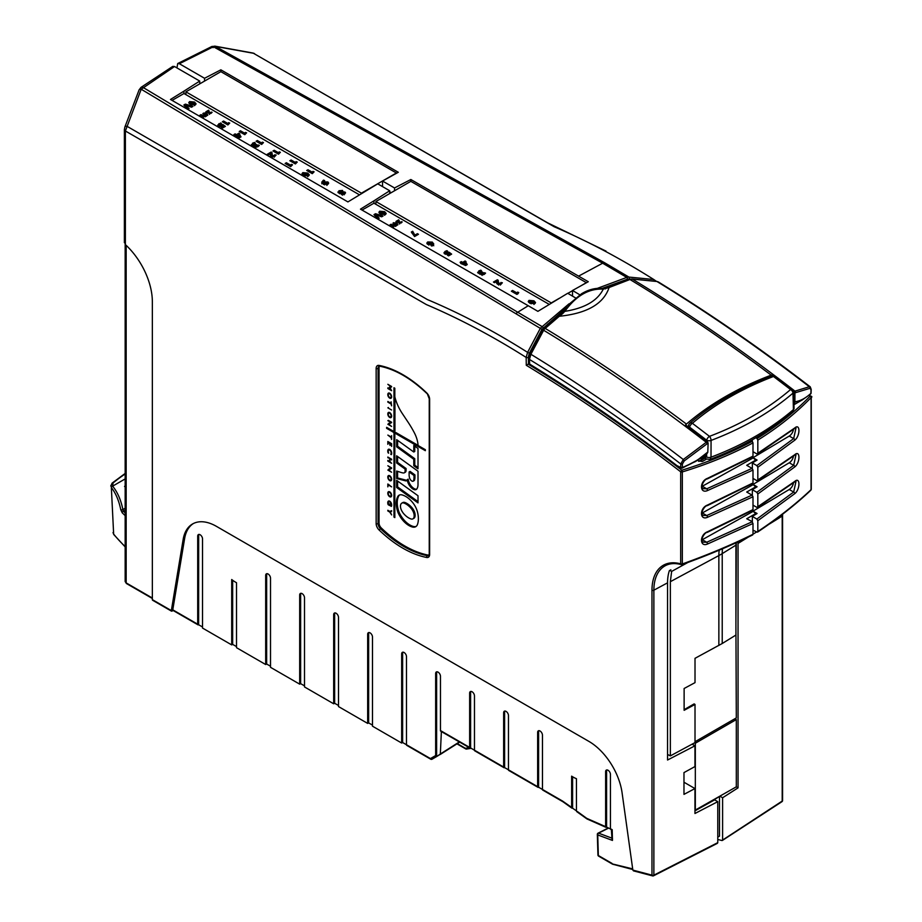 <?xml version="1.0" encoding="UTF-8"?>
<svg xmlns="http://www.w3.org/2000/svg" width="922" height="922" viewBox="0 0 922 922"><rect width="100%" height="100%" fill="white"/><g stroke="black" fill="none" stroke-linecap="round" stroke-linejoin="round"><path stroke-width="1.38" d="M670.87 569.808L669.384 570.626A52.289 30.196 60 0 0 667.551 582.831L667.551 760.016L694.958 745.806L692.111 744.169M722.226 643.51L735.917 635.051L735.917 545.156L722.226 553.626L722.226 643.51L695.015 658.32L695.015 682.637L684.124 688.504L684.124 710.309L695.015 704.454L695.015 742.602L670.352 755.89L670.352 581.69L671.642 571.421L669.833 570.384M671.642 571.421L688.25 562.27M735.917 545.156L735.963 542.92M684.124 709.675L694.128 703.901L695.015 704.454M670.352 755.89L667.551 754.438M694.958 810.784L719.414 796.585M564.391 309.481L541.952 329.338L515.94 313.745A6.823 3.942 -60 0 1 517.738 312.235L142.979 87.383A3.411 1.971 -123.5 0 0 141.181 87.267L172.771 66.384L174.535 66.522L141.204 89.238L125.38 130.993L125.38 244.618A52.992 30.599 60 0 1 152.349 301.713L152.349 599.634L171.342 610.595L183.167 539.405A47.737 27.556 60 0 1 192.548 523.973A47.737 27.556 60 0 1 216.416 526.347L588.835 741.357A47.737 27.556 60 0 1 622.085 792.805L632.849 870.103L651.981 875.139A1.36 0.968 104.8 0 0 653.168 875.819A1.36 0.784 -117 0 0 653.871 875.162L717.777 842.65L717.777 801.656L714.665 799.847L694.958 810.83M717.777 837.141L719.483 836.162L719.483 796.62M756.201 514.05L753.009 511.157L757.077 513.508L752.34 516.435L752.34 522.071M753.009 511.445L702.299 539.704A6.143 3.538 -60 0 1 701.896 539.9M793.45 482.851A6.143 3.538 -60 0 1 789.244 489.501L753.009 511.157M756.201 487.335L753.009 484.43L757.077 486.781L752.34 489.72L752.34 495.345M753.009 484.73L702.299 512.978A6.143 3.538 -60 0 1 701.896 513.174M793.45 456.125A6.143 3.538 -60 0 1 789.244 462.775L753.009 484.43M756.201 460.608L753.009 457.704L757.077 460.055L752.34 462.994L756.858 465.598L793.669 438.607A1.36 0.899 49.7 0 1 794.81 440.163L757.826 467.27L756.858 465.598M753.009 458.004L702.299 486.251A6.143 3.538 -60 0 1 701.896 486.459M793.45 429.398A6.143 3.538 -60 0 1 789.244 436.06L753.009 457.704M752.34 441.465L752.34 440.555A1578.061 911.097 -120 0 0 751.753 440.105M752.997 451.699L756.858 453.924L757.826 453.359L757.826 440.117L757.02 438.549A1584.883 915.039 -120 0 0 755.936 437.708M756.858 453.924L794.81 427.923C800.296 423.002 800.308 435.852 794.81 440.163M757.02 438.549C777.258 425.964 794.937 411.846 810.058 396.183A1.36 0.922 44 0 1 811.072 397.589C795.882 413.31 778.133 427.474 757.826 440.117M630.383 279.055L627.421 279.193L602.078 288.402M619.584 282.386L620.241 282.144L619.584 282.386M751.845 440.174L751.199 440.555M751.568 440.843L752.225 440.462M751.096 440.474A1584.883 915.039 60 0 1 752.202 441.338L752.997 442.894L752.997 456.148L752.029 456.701M541.952 329.338L529.205 353.449L528.364 357.171L528.467 363.936L529.216 362.968M528.467 363.936L526.278 365.273L526.151 357.425L527.591 352.365L540.407 328.174L569.001 303.834M752.997 442.894C731.365 454.477 707.808 464.158 682.338 471.914A1.36 0.599 -107 0 0 681.807 470.232C707.174 462.51 730.65 452.875 752.202 441.338M706.39 459.179L702.449 461.449A16.1 9.289 60 0 1 699.971 461.069L698.726 461.38M697.332 460.493L702.449 461.449M549.074 324.048A2.178 1.256 0 0 0 548.936 323.922L547.576 324.095L546.677 326.238M548.936 323.922L547.576 324.095M532.351 349.622L532.017 350.291M700.697 458.568L703.959 457.37L703.97 456.678M703.959 457.37L705.664 458.603M698.922 461.265L704.673 457.946M794.868 402.142L794.902 401.762C800.25 401.07 805.574 398.269 810.899 393.371A1.36 1.037 49.8 0 1 810.599 394.005L802.313 399.894L794.868 402.142L793.934 404.332M771.979 375.819L772.359 374.793L771.184 375.15C724.358 340.011 677.29 308.132 629.957 279.493L609.085 287.526C603.61 303.857 587.003 313.434 559.285 316.269L545.213 328.416C592.546 357.068 639.626 388.946 686.441 424.074L685.565 424.904L707.335 441.5L708.108 443.056L684.228 460.908L682.372 464.066L682.418 467.546C691.627 464.066 700.086 458.902 707.808 452.045L695.81 461.392L682.418 467.546A1.36 0.818 -0.8 0 1 680.77 467.431L680.724 463.95C630.636 425.376 580.215 390.536 529.458 359.442L529.631 364.098C579.062 394.386 628.17 428.234 676.955 465.633L680.77 467.431A1.36 1.026 -81.2 0 1 680.77 467.431A1.36 1.026 -81.2 0 0 681.531 468.192A1.36 1.36 0 0 0 682.268 468.099L705.434 455.837L707.762 452.437M794.902 401.762L794.937 392.933L793.335 390.767M773.892 375.946L772.359 374.793M529.355 363.21A1.36 0.795 -2.2 0 0 529.24 363.556L529.055 358.912A1.36 0.795 -2.2 0 1 529.17 358.566L530.012 354.751A1.36 0.622 25.1 0 1 530.023 354.474A1.36 0.622 25.1 0 1 530.888 354.279C582.024 385.569 632.838 420.651 683.294 459.513L706.264 442.283C652.442 400.667 598.24 363.326 543.646 330.26L530.888 354.279L529.458 359.442A1.36 0.795 -2.2 0 1 529.055 358.912L530.023 354.474L542.851 330.341L545.213 328.416A1.36 0.945 46 0 0 544.245 328.532L557.614 316.938A1.36 0.887 52 0 1 558.478 316.903M530.565 364.605A1.36 1.003 37.6 0 1 529.631 363.936M707.808 452.045L708.108 443.056M572.527 296.123L572.527 290.488L579.834 294.81M382.549 186.613L382.549 181.046L394.524 187.961L410.843 179.513L588.282 281.717L572.527 290.488M543.023 327.921A1.36 0.922 -135.3 0 0 541.848 326.446L517.738 312.235L528.248 305.735L537.895 311.348L567.71 293.277L575.489 297.875M410.843 179.513L410.843 181.346L586.357 282.674L580.745 285.912M179.364 63.733L177.715 63.537L211.599 46.619A3.411 1.971 63.5 0 1 213.201 46.838L179.364 63.733L204.546 78.278L220.865 69.83L220.865 71.662L396.379 172.99L361.412 193.171L185.91 91.843L185.91 94.632M220.865 69.83L398.304 172.276L382.549 181.046M204.546 78.278L204.546 81.078M394.524 187.961L394.524 190.762M359.419 194.807L183.974 93.514L172.068 100.394M549.189 304.375L373.952 203.197L362.046 210.066M199.728 83.867L199.728 81.067L183.974 91.128L183.974 93.514M389.706 193.551L389.706 190.75L373.952 200.812L373.952 203.197M183.974 91.128L170.478 99.472L347.917 201.918L377.732 183.835L389.706 190.75M707.278 443.632L706.264 442.283L707.335 441.5M794.13 391.389L809.355 386.733C758.898 347.871 708.096 312.788 656.948 281.498L632.308 279.078C686.89 312.132 741.092 349.461 794.925 391.089A1.36 1.153 76.1 0 1 795.502 392.703L794.937 392.933M632.308 279.078L629.957 279.493A1.36 0.576 71.1 0 0 629.496 279.297L631.996 278.951A1.36 0.83 94.2 0 1 632.308 279.078M771.184 375.15C737.946 387.747 709.698 404.055 686.441 424.074M810.599 394.005A1.36 1.36 0 0 0 811.083 393.003A1.36 0.772 1.8 0 1 810.899 393.371L811.014 389.799L810 388.3L795.502 392.703M562.627 313.653L559.285 316.269A1.36 0.887 52.5 0 0 558.444 316.292L561.463 313.399A1.36 0.588 41.4 0 1 562.627 313.653L564.817 311.359C584.64 308.202 597.456 300.803 603.253 289.162C588.951 288.286 576.135 295.685 564.817 311.359L563.434 310.852L567.514 305.493L581.528 293.772C588.547 289.531 595.543 287.756 602.527 288.471L602.527 288.471A1.36 1.003 98.6 0 1 603.253 289.162L609.085 287.526A1.36 0.668 66.6 0 0 608.52 287.376L609.626 286.903A1.36 0.668 67 0 1 610.18 287.053M810 388.3A1.36 1.187 70 0 0 809.355 386.733L810.265 386.86L811.199 389.43A1.36 0.772 -178.2 0 1 811.014 389.799M658.285 281.913L656.948 281.498A1.36 0.726 97 0 0 656.694 281.371L658.285 281.913C709.295 313.134 759.947 348.124 810.265 386.86M682.372 464.066A1.36 0.818 179.2 0 1 680.724 463.95L683.294 459.513L684.228 460.908M529.885 364.674A1.36 1.36 0 0 1 529.24 363.556A1.36 0.795 -2.2 0 0 529.631 364.098A1.36 0.761 -58.5 0 0 529.885 364.674C579.27 394.939 628.343 428.753 677.094 466.14A1.36 0.645 -52.5 0 1 676.955 465.633M542.851 330.664L544.245 328.532A1.36 0.945 46 0 0 544.026 329.142M543.438 329.799L544.429 329.223M563.515 311.14L561.463 313.399A1.36 0.588 41.4 0 0 561.429 313.826M630.222 279.7L631.144 279.159L630.222 279.7M631.57 279.101A1.36 0.83 94.2 0 1 631.996 278.951L656.694 281.371M811.199 389.43L811.083 393.003A1.36 0.772 1.8 0 0 810.922 392.622M682.073 468.088A1.36 1.026 -81.2 0 1 681.531 468.192L677.094 466.14M125.162 473.966A190.116 109.764 0 0 0 113.072 482.99L112.588 486.101A225.06 129.944 0 0 0 112.634 486.148A1.36 1.014 -38.5 0 0 111.389 487.623C115.757 493.201 118.88 500.554 120.77 509.693L122.211 512.793A1.36 0.957 -45.4 0 1 123.387 511.237L122.891 509.566L125.162 508.264M111.389 487.623A226.42 130.728 180 0 1 111.355 487.577L113.648 534.115A224.438 129.576 0 0 0 125.162 546.573M112.588 486.101A1.36 1.014 -38.5 0 0 111.355 487.577L113.648 534.115A1.36 1.014 -38.9 0 0 113.821 534.599L125.162 546.907M466.912 748.952A1.36 1.106 -99.3 0 1 465.414 748.307L469.298 747.673M124.528 486.459L125.162 485.882M125.162 478.91L112.634 486.148C117.474 492.048 120.897 499.851 122.891 509.566A1.36 0.576 -8.7 0 1 120.77 509.693M176.943 67.917L177.715 63.537M211.691 46.573A3.411 2.04 65.4 0 1 211.795 46.515A3.411 2.04 65.4 0 1 213.385 46.745L602.654 263.208L578.636 276.104M211.599 46.619L214.93 46.146A3.411 1.717 100.2 0 1 215.402 46.4L213.385 46.745M213.12 47.667A3.411 1.717 100.2 0 1 213.892 46.549M215.425 46.4L604.44 262.643L628.908 277.073L653.779 279.516C620.483 258.483 587.302 240.907 554.214 226.766L253.458 53.28L215.425 46.4A3.411 1.706 100.3 0 0 214.953 46.158A3.411 1.706 100.3 0 1 214.953 46.158L252.985 53.038A3.411 1.706 100.3 0 1 253.458 53.28L547.576 222.801L605.996 251.095M738.073 541.952A50.687 29.262 -120 0 0 738.049 543.438L738.049 787.861L722.606 797.749L722.606 839.873L721.891 840.53L782.202 801.068A1.36 0.795 56.9 0 1 781.948 801.679A1.36 1.36 0 0 0 782.571 800.527A1.36 0.784 0 0 1 782.202 801.068L782.202 516.113A1.36 0.784 0 0 0 782.571 515.571L782.571 800.527M757.826 520.723L756.858 519.051L793.669 492.06A1.36 0.899 49.7 0 1 794.81 493.616L757.826 520.723L757.826 531.498L756.881 532.075L757.826 531.498C778.11 517.957 795.859 504.011 811.072 489.64A1.36 0.98 47.3 0 1 810.83 490.239A1.36 1.36 0 0 0 811.072 488.833M597.479 288.309L626.764 277.418L602.654 263.208A6.823 3.942 120 0 1 604.44 262.643M627.421 279.193A1.36 0.611 72.6 0 0 626.764 277.418L628.908 277.073A1.36 0.83 94.2 0 1 629.207 278.963M654.044 281.049A1.36 0.726 96.9 0 0 653.779 279.516L656.395 281.325M391.193 192.686L389.706 191.834M721.891 840.53L717.777 839.446M756.881 532.075A49.903 28.813 -120 0 0 752.997 530.208M736.286 786.846L738.049 787.861M722.606 797.749L720.001 796.251M752.997 505.141L756.858 507.365L757.826 506.812L757.826 493.996L756.858 492.325L752.34 489.72M756.858 507.365L794.81 481.365C800.296 476.455 800.308 489.305 794.81 493.616M757.538 507.434L794.545 481.987A1.36 0.922 -128.7 0 0 794.81 481.365M756.858 492.325L793.669 465.333A1.36 0.899 49.7 0 1 794.81 466.889L757.826 493.996M789.244 489.501L793.669 492.06L795.997 481.388L794.545 481.987M757.538 480.708L794.545 455.261A1.36 0.922 -128.7 0 0 794.81 454.65C800.296 449.729 800.308 462.579 794.81 466.889M789.244 462.775L793.669 465.333L795.997 454.673L794.545 455.261M752.997 478.414L756.858 480.65L794.81 454.65M756.858 480.65L757.826 480.085L757.826 467.27M752.34 468.618L752.34 462.994M757.538 453.981L794.545 428.534A1.36 0.922 -128.7 0 0 794.81 427.923M789.244 436.06L793.669 438.607L795.997 427.946L794.545 428.534M756.858 519.051L752.34 516.435M528.191 364.178A1584.883 915.039 60 0 1 681.807 470.232A1.36 0.645 127.6 0 0 680.678 471.799A1.36 0.784 180 0 0 682.338 471.914L682.338 563.964A1.36 0.784 180 0 1 680.678 563.849A1.36 0.957 -74.6 0 0 681.854 564.529L682.338 563.964C707.842 554.825 731.388 544.937 752.997 534.287L752.064 534.864M717.777 842.65L717.074 843.319L717.777 842.65M528.364 357.171A1.36 0.772 179.1 0 1 526.151 357.425C492.867 336.346 459.605 318.724 426.379 304.583L125.38 130.993A3.411 1.971 180 0 1 124.378 129.599L124.896 126.936A3.411 1.556 -159 0 1 126.994 126.291L427.428 299.581C460.839 313.641 494.227 331.228 527.591 352.365A1.36 0.622 -154.9 0 1 529.205 353.449M707.497 490.573A1.36 0.657 -111.2 0 0 706.725 488.81L752.029 468.376L752.997 470.047L707.497 490.573C699.51 494.054 699.521 481.192 707.497 478.334L752.997 456.148M707.497 478.334A1.36 0.622 67.2 0 1 707.243 478.944L707.243 478.944A1.36 0.622 67.2 0 1 706.725 478.783M752.709 456.77L707.243 478.944C704.569 478.806 699.752 487.162 703.06 488.683L706.725 488.81L702.299 486.251M515.94 313.745L141.204 89.238A3.411 1.556 -158.7 0 0 139.107 89.872L139.107 89.872A3.411 1.556 -158.7 0 0 139.095 89.883L124.896 126.936M142.795 87.498A3.411 1.89 -125.2 0 0 141.008 87.383L139.107 89.872A3.411 1.556 -159 0 1 141.193 89.25L141.193 89.25M125.38 244.618L124.597 241.875M756.201 486.574L746.728 492.037L752.029 495.102L752.997 496.774L752.997 509.601L752.029 510.154M707.497 544.026A1.36 0.657 -111.2 0 0 706.725 542.263L752.029 521.829L752.997 523.5L707.497 544.026C699.51 547.495 699.521 534.633 707.497 531.775L752.997 509.601M707.497 531.775A1.36 0.622 67.2 0 1 707.243 532.386L752.709 510.223M707.243 532.386C704.569 532.248 699.752 540.603 703.06 542.136L706.725 542.263L702.299 539.704M752.997 496.774L707.497 517.3A1.36 0.657 -111.2 0 0 706.725 515.536L752.029 495.102M707.497 517.3C699.51 520.78 699.521 507.907 707.497 505.049A1.36 0.622 67.2 0 1 707.243 505.671C704.569 505.521 699.752 513.888 703.06 515.41L706.725 515.536L702.299 512.978M707.243 505.671L752.709 483.497M707.497 505.049L752.029 483.428M756.201 513.289L746.728 518.763L752.34 521.645M752.997 470.047L752.997 482.874M756.201 459.848L746.728 465.31L752.029 468.376M199.728 81.067L174.535 66.522M613.211 864.133L632.688 868.893M597.767 833.834A1.36 0.761 -1.7 0 0 597.329 834.41L597.94 854.994A1.36 0.761 -1.7 0 0 598.343 855.512L612.15 863.488M608.578 828.106L598.562 833.154A1.36 0.784 -116.8 0 0 598.078 833.154A1.36 1.36 0 0 0 597.329 834.41A1.36 0.761 -1.7 0 0 597.733 834.929L598.343 855.512A1.36 0.784 -60 0 0 598.62 856.135L612.531 864.168M612.45 838.352L612.45 840.426L597.733 834.929A1.36 0.91 110.5 0 1 598.562 833.154L612.001 838.179M577.414 811.556L586.715 818.333A1.36 0.692 -54.4 0 0 586.888 818.886A1.36 0.692 -54.4 0 1 586.888 818.886A1.36 1.36 0 0 0 587.13 819.024A1.36 0.876 -66.2 0 1 586.715 818.333L605.627 826.665L605.627 771.645A3.411 1.971 60 0 1 606.33 770.089A3.411 1.971 60 0 1 608.036 770.262A3.411 1.971 60 0 1 610.445 774.434L610.445 828.786L612.196 829.673L612.45 840.426M606.883 769.928A3.411 1.971 60 0 0 606.584 771.092L606.584 827.23L605.627 826.665L610.456 828.936M576.446 810.991L576.446 778.698A29.631 17.103 -120 0 1 571.628 776.151L571.628 807.534L576.446 810.864M571.882 808.145L562.95 801.76A1.36 0.692 125.6 0 1 562.777 801.206L572.597 808.098L572.597 776.762M562.95 801.76L542.735 790.073A1.36 0.784 -60 0 1 542.459 789.451L562.558 801.057A1.36 0.784 120 0 0 562.869 801.691M538.598 787.227L542.459 789.451L542.459 735.18A3.411 1.971 60 0 0 540.05 731.008A3.411 1.971 60 0 0 538.344 730.835A3.411 1.971 60 0 0 537.641 732.402L537.641 786.673A1.36 0.784 120 0 0 538.598 787.227L538.598 731.838A3.411 1.971 60 0 1 538.897 730.673M537.918 787.296L508.748 770.446A1.36 0.784 -60 0 1 508.46 769.824L537.641 786.673M504.611 767.6L508.46 769.824L508.46 715.553A3.411 1.971 60 0 0 506.051 711.381A3.411 1.971 60 0 0 504.346 711.208A3.411 1.971 60 0 0 503.643 712.775L503.643 767.046A1.36 0.784 120 0 0 504.611 767.6L504.611 712.21A3.411 1.971 60 0 1 504.899 711.058M503.931 767.669L474.749 750.819A1.36 0.784 -60 0 1 474.473 750.197L503.643 767.046M470.612 747.973L474.473 750.197L474.473 695.926A3.411 1.971 60 0 0 472.064 691.754A3.411 1.971 60 0 0 470.358 691.581A3.411 1.971 60 0 0 469.644 693.148L469.644 747.419A1.36 0.784 120 0 0 470.612 747.973L470.612 692.583A3.411 1.971 60 0 1 470.912 691.431M469.932 748.042L440.762 731.204A1.36 0.784 -60 0 1 440.474 730.57L469.644 747.419M270.515 666.237L266.654 664.013L266.654 574.832L265.686 575.386L265.686 664.532L236.516 647.693L236.516 582.716A29.631 17.103 -120 0 1 231.699 579.523L231.699 644.904L202.529 628.066L202.529 538.921A3.411 1.971 60 0 0 200.109 534.748A3.411 1.971 60 0 0 198.403 534.576A3.411 1.971 60 0 0 197.7 536.143L197.7 624.206A1.36 0.784 120 0 0 198.633 624.782L198.668 535.578A3.411 1.971 60 0 1 198.956 534.414M265.686 575.386A3.411 1.971 60 0 1 266.4 573.83A3.411 1.971 60 0 1 268.095 574.003A3.411 1.971 60 0 1 270.515 578.175L270.515 667.321L299.685 684.159L299.685 595.013A3.411 1.971 60 0 1 300.388 593.457A3.411 1.971 60 0 1 302.093 593.618A3.411 1.971 60 0 1 304.502 597.802L304.502 686.936L333.672 703.786L333.672 614.64A3.411 1.971 60 0 1 334.386 613.084A3.411 1.971 60 0 1 336.092 613.245A3.411 1.971 60 0 1 338.501 617.429L338.501 706.563L367.671 723.413L367.671 634.267A3.411 1.971 60 0 1 368.374 632.711A3.411 1.971 60 0 1 370.079 632.872A3.411 1.971 60 0 1 372.488 637.056L372.488 726.19L401.658 743.04L401.658 653.894A3.411 1.971 60 0 1 402.372 652.338A3.411 1.971 60 0 1 404.078 652.499A3.411 1.971 60 0 1 406.487 656.683L406.487 744.746L430.436 758.576L435.657 755.556L436.625 756.57L440.336 754.023L441.373 731.561M436.59 756.593L432.107 759.175A1.36 1.118 -120 0 1 432.084 759.198L436.625 756.57L436.625 672.968L435.657 673.521L435.657 755.556M435.657 673.521A3.411 1.971 60 0 1 436.36 671.954A3.411 1.971 60 0 1 438.065 672.126A3.411 1.971 60 0 1 440.474 676.299L440.474 730.57M173.543 610.295L172.783 609.822L184.619 538.563A47.737 27.556 60 0 1 193.286 523.581M338.501 705.491L334.64 703.267L334.64 614.087A3.411 1.971 60 0 1 334.928 612.923M304.502 685.864L300.641 683.64L300.641 594.459A3.411 1.971 60 0 1 300.941 593.295M266.654 574.832A3.411 1.971 60 0 1 266.942 573.668M436.625 672.968A3.411 1.971 60 0 1 436.913 671.804M401.658 743.04L402.626 742.521L402.626 653.341A3.411 1.971 60 0 1 402.926 652.177M372.488 725.118L368.639 722.894L368.639 633.714A3.411 1.971 60 0 1 368.927 632.55M407.42 745.322A1.36 0.784 -60 0 1 406.487 744.746L402.626 742.521M432.084 759.198L432.084 759.198A1.36 1.118 -120 0 1 430.436 758.576A1.36 0.784 -60 0 0 430.712 759.198A1.36 1.36 0 0 0 432.084 759.198M126.164 245.344L126.164 582.9L125.38 580.86M125.162 244.399L125.162 581.528L126.441 583.522L152.349 598.482M528.248 305.735L360.456 209.156L373.952 200.812M171.342 610.595L172.103 611.079L171.342 610.595M153.271 600.199A1.36 0.784 -60 0 1 152.349 599.634M202.852 118.166L203.485 117.797L201.227 115.481L205.226 116.794L206.217 116.218L200.915 114.651L199.855 115.262L201.86 117.59M307.741 173.071L302.831 172.621L302.001 173.693L303.615 175.503L308.513 175.941L309.319 174.869L307.741 173.071L307.591 174.661M303.568 173.981L302.831 174.293L302.819 172.633L302.416 174.581M218.456 126.141L220.531 126.556L222.721 125.726L223.447 126.279L221.303 127.524L222.363 128.135L225.406 126.372L222.87 124.505L219.701 125.323L219.966 124.193L221.476 123.64L220.75 122.937L217.73 125.092L218.456 126.141M219.701 126.556L219.966 124.193M256.27 145.054L256.777 144.766L255.843 144.235L253.412 144.719L253.688 143.705L255.313 143.164L254.599 142.449L252.582 143.175L252.006 145.457L254.553 145.538L254.841 146.875L258.045 146.61L259.347 145.388L258.137 144.996L255.936 145.987L256.27 145.054L255.936 147.163M254.576 146.679L254.576 145.549L254.841 146.875M251.383 144.581L252.006 145.457M253.412 145.768L253.688 143.705M270.319 155.196L271.229 156.486L274.894 156.371L276.139 155L272.405 155.68L271.932 152.499L271.149 152.049L267.23 154.308L268.29 154.931L270.388 153.72L270.284 154.781M270.388 153.72L270.388 155.495M271.806 155.933L271.863 153.271M321.732 182.279L323.311 184.135L327.783 184.296L328.693 183.086L327.886 181.945L324.44 181.945L323.691 182.833L323.368 181.83L324.682 180.677L323.668 180.101L321.732 182.199M323.691 184.331L323.368 181.83M187.696 109.407L189.056 108.623L185.864 105.304L191.546 107.194L192.963 106.376L185.391 104.128L183.881 104.993L187.65 109.384M202.852 113.533L206.724 115.769L207.83 115.123L206.344 112.576L202.852 113.533M239.42 137.77L241.011 136.859L238.89 133.217L236.435 134.635L235.122 133.874L233.888 134.589L235.525 136.283L236.182 135.903L239.42 137.77M290.661 166.651L292.516 164.796L291.329 164.358L290.776 165.257L286.385 162.745L285.129 163.459L290.661 166.651M290.776 165.257L290.776 166.582L290.764 165.269M195.268 104.912L196.075 103.84L194.507 102.042L189.586 101.593L188.768 102.665L190.381 104.463L195.268 104.912M190.324 102.953L189.586 103.264L189.575 101.604L189.183 103.552M342.972 191.822L342.558 190.439L338.962 190.739L338.524 192.929L340.91 193.136L341.347 194.323L344.598 194.081L344.989 192.064L342.972 191.822L342.972 192.675M345.577 192.882L344.989 192.064L344.989 193.735L342.972 193.493M341.359 191.28L341.509 192.145L341.359 191.28L339.803 191.28L339.734 192.122L341.509 192.145L341.347 194.323M337.867 192.041L338.524 192.929M342.949 192.675L342.558 190.439L342.558 192.11L341.705 191.822M208.026 112.415L208.66 113.314L211.23 113.233L212.095 112.277L209.49 112.749L208.614 110.202L205.871 111.793L208.072 111.378L208.003 112.115M208.072 111.378L208.084 112.657M209.49 113.59L209.11 111.066M227.872 124.954L229.728 123.099L228.552 122.661L227.976 123.571L223.597 121.036L222.352 121.762L227.872 124.954M244.756 134.693L246.612 132.837L245.425 132.399L244.872 133.298L240.481 130.786L239.224 131.5L244.756 134.693M244.872 133.298L244.872 134.624L244.86 133.31M261.629 144.443L263.485 142.587L262.297 142.149L261.733 143.06L257.353 140.524L256.097 141.25L261.629 144.443M278.502 154.181L280.357 152.326L279.182 151.888L278.605 152.798L274.226 150.274L272.981 150.989L278.502 154.181M295.386 163.932L297.241 162.076L296.054 161.638L295.501 162.537L291.11 160.013L289.854 160.739L295.386 163.932M295.501 162.537L295.501 163.862L295.489 162.537M312.258 173.67L314.114 171.815L312.927 171.377L312.374 172.276L307.983 169.752L306.726 170.478L312.258 173.67M312.374 172.276L312.374 173.601L312.362 172.287M201.227 116.852L201.227 115.481M200.915 116.322L200.915 114.651M307.775 176.724L307.775 175.053L306.473 173.832L303.799 173.198L304.905 174.731L307.556 175.364L307.556 176.298M303.787 174.869L303.776 175.583M308.916 175.653L307.741 174.742M303.799 173.198L303.568 175.18M219.39 125.058L218.134 125.899M224.138 127.109L223.447 126.591M223.447 127.513L223.447 126.279M222.87 125.841L222.87 124.505M220.75 123.848L220.75 122.937M255.936 147.658L256.27 146.725M255.717 145.976L254.576 146.506M253.412 146.391L253.688 145.376M253.147 144.558L251.856 145.365M255.843 145.399L255.843 144.235M254.599 143.336L254.599 142.449M258.137 146.563L258.137 144.996M274.906 156.371L274.848 154.689M274.848 156.36L274.122 157.293M272.405 157.351L271.863 154.942M271.806 154.101L270.4 154.147M272.405 156.89L272.405 155.68M271.149 153.72L271.149 152.049M326.884 185.403L326.676 184.4M328.29 183.927L327.16 183.317M324.613 183.524L323.714 184.492M323.691 184.492L323.368 183.501L323.691 184.492M323.668 181.772L321.732 183.778M326.676 182.729L324.636 183.305L326.884 183.732L326.676 182.729L326.884 184.677M325.005 182.671L324.636 184.665M324.901 184.723L324.901 183.524M323.714 184.342L323.714 182.821M323.668 181.369L323.668 180.101M323.08 182.107L323.08 180.435M185.841 105.926L184.838 106.111M188.042 109.211L185.841 106.987L185.841 105.327M185.391 105.788L185.391 104.128M207.289 115.434L206.609 114.397M206.528 114.247L206.182 113.452L205.306 113.959L206.528 114.247M205.306 114.95L205.306 113.959M206.885 114.87L206.885 115.676L206.862 114.881M206.943 114.593L206.943 112.922M206.344 113.832L206.344 112.576M204.638 114.559L204.638 113.567M203.704 114.028L203.704 113.037M240.458 137.171L238.844 134.912M237.403 135.753L236.654 136.179M235.963 136.03L235.214 135.603M239.144 135.615L238.66 134.474L237.403 135.2L239.628 136.514L239.144 135.615M237.403 136.606L237.403 135.2M239.628 137.655L239.628 136.514M239.651 137.643L239.651 136.502M239.732 135.384L239.732 133.713M238.89 134.889L238.89 133.217M236.435 136.053L236.435 134.635M235.122 135.292L235.122 133.874M235.214 136.099L235.214 135.35M291.329 166.029L291.329 164.358M286.385 164.185L286.385 162.745M195.671 104.624L194.346 103.633M194.335 105.281L194.53 104.025L194.53 105.696M190.543 103.84L190.531 104.555M190.554 102.169L191.661 103.702L194.311 104.336L193.24 102.791L190.554 102.169L190.324 104.151M342.269 194.484L342.396 195.21M339.803 192.952L339.734 193.793M342.949 193.482L342.558 192.11M339.446 192.156L338.362 192.836M342.269 192.813L342.396 193.539L343.756 193.562L343.791 192.802L342.269 192.813L342.396 194.623M343.756 193.551L343.791 192.802M339.803 191.28L339.734 193.263M211.196 113.256L211.196 112.058M209.49 114.42L209.11 112.738M209.064 112.138L208.084 112.184M208.614 111.873L208.614 110.202M228.552 124.332L228.552 122.661M227.999 124.885L227.999 123.56M227.976 124.896L227.976 123.571M223.597 122.488L223.597 121.036M245.425 134.07L245.425 132.399M240.481 132.226L240.481 130.786M262.297 143.82L262.297 142.149M261.744 144.374L261.744 143.048M261.733 144.385L261.733 143.06M257.353 141.965L257.353 140.524M279.182 153.559L279.182 151.888M278.628 154.112L278.628 152.787M278.605 154.124L278.605 152.798M274.226 151.715L274.226 150.274M296.054 163.309L296.054 161.638M291.11 161.454L291.11 160.013M312.927 173.048L312.927 171.377M307.983 171.204L307.983 169.752M414.566 236.539L418.473 234.292L417.412 233.669L414.854 235.133L412.687 231.249L411.316 232.033L414.566 236.539M433.778 244.076L432.303 242.083L427.681 241.967L426.805 243.143L427.647 244.295L431.162 244.342L431.922 243.408L430.954 245.506L431.957 246.082L433.789 243.996M431.899 243.42L432.257 245.909M392.841 227.849L393.602 227.411L391.343 225.095L395.331 226.409L396.333 225.832L391.032 224.265L389.971 224.876L392.23 227.492M391.343 225.095L391.343 226.466M446.19 251.937L447.712 251.372L446.974 250.68L445.119 251.383L443.955 252.835L444.692 253.873L446.755 254.288L448.945 253.469L449.671 254.023L447.527 255.256L448.588 255.867L451.63 254.115L449.106 252.236L445.925 253.054L446.19 251.937L445.925 254.288M461.438 263.081L460.781 263.462L465.645 265.513L467.235 264.591L465.114 260.961L462.66 262.378L461.346 261.618L460.113 262.321L461.438 263.842M478.23 273.189L480.8 273.292L481.065 274.618L484.269 274.353L485.571 273.119L484.373 272.739L482.16 273.73L483.001 272.509L482.068 271.967L479.636 272.451L479.924 271.448L481.549 270.895L480.835 270.181L478.806 270.907L478.23 273.189L477.608 272.324M479.636 273.511L479.924 271.448M482.16 274.906L482.494 272.797M480.8 274.422L480.8 273.292L481.065 274.618M393.821 222.651L392.968 223.147L394.109 224.334L396.84 225.371L397.947 224.738L396.46 222.19L394.743 223.182L393.821 222.651L393.821 223.643M496.543 282.939L497.454 284.23L501.13 284.114L502.363 282.743L498.629 283.423L498.157 280.242L497.373 279.781L493.454 282.051L494.515 282.662L496.612 281.452L496.509 282.512M496.612 281.452L496.612 283.238M498.03 283.676L498.087 281.014M381.65 216.808L383.079 215.99L375.508 213.731L373.998 214.607L377.79 219.033L379.173 218.237L375.946 214.93L381.65 216.808M375.946 214.93L375.946 216.601L377.455 218.076L377.455 216.405M517.957 293.772L518.74 292.539L517.565 292.101L517.012 293L512.609 290.476L511.364 291.202L516.885 294.395L517.957 293.772M517.012 293L517.012 294.325L516.988 293M534.737 303.684L535.544 302.6L533.965 300.814L529.055 300.365L528.237 301.436L529.839 303.234L534.737 303.684M529.793 301.725L529.055 302.036L529.044 300.365L528.64 302.324M380.486 214.077L385.384 214.526L386.191 213.455L384.612 211.657L379.703 211.207L378.884 212.279L380.486 214.077M380.44 212.567L379.703 212.878L379.691 211.207L379.288 213.166M398.143 222.029L398.777 222.928L401.347 222.847L402.211 221.891L399.606 222.363L398.719 219.816L395.976 221.407L398.189 220.992L398.12 221.729M399.606 223.205L399.226 220.681M398.189 220.992L398.2 222.271M417.412 234.903L417.412 233.669M414.681 236.481L412.687 232.909L412.065 233.278M414.877 236.366L414.877 235.133M414.854 236.378L414.854 235.133M412.687 232.909L412.687 231.249M428.649 244.18L428.891 245.171L428.649 244.18M433.778 245.748L432.153 243.673M431.888 243.546L431.012 243.235M428.384 243.316L427.22 243.973M428.661 242.498L428.891 243.5L430.666 243.569L430.943 242.855L428.661 242.498L428.891 244.722M430.666 244.572L430.943 242.855M391.032 225.925L391.032 224.265M446.974 251.579L446.974 250.68M445.614 252.801L444.358 253.642M450.362 254.841L449.671 254.334M449.671 255.244L449.671 254.023M449.106 253.585L449.106 252.236M466.682 264.914L465.068 262.655L465.114 260.961M463.628 263.485L462.879 263.923M462.187 263.773L461.438 263.335M465.852 264.257L464.884 262.217L463.628 262.931L465.852 264.257L465.852 265.398M465.875 265.375L465.875 264.245M463.628 264.349L463.628 262.931M465.956 263.116L465.956 261.445M462.66 263.784L462.66 262.378M461.346 263.024L461.346 261.618M482.16 275.401L482.494 274.468M481.941 273.719L480.8 274.237M479.636 274.122L479.924 273.119M479.371 272.301L478.092 273.096M484.373 274.295L484.373 272.739M482.068 273.131L482.068 271.967M480.835 271.068L480.835 270.181M397.394 225.049L396.725 224.011M396.31 223.078L395.423 223.573L396.979 224.495L396.31 223.078M397.002 225.279L397.002 224.484L396.979 225.291M395.423 224.565L395.423 223.573M397.048 224.196L397.048 222.536M396.46 223.447L396.46 222.19M394.743 224.173L394.743 223.182M501.13 284.103L501.072 282.42M501.072 284.091L500.346 285.036M498.629 285.094L498.087 282.685M498.03 281.832L496.624 281.89M498.629 284.621L498.629 283.423M497.373 281.452L497.373 279.781M375.946 215.541L375.508 213.731M378.158 218.825L377.455 218.076M517.807 293.853L517.565 292.101M512.609 291.917L512.609 290.476M535.14 303.396L533.815 302.393M530.012 302.612L530 303.326M533.792 304.053L533.999 302.785L533.999 304.456M530.023 300.929L531.13 302.474L533.78 303.108L532.697 301.563L530.023 300.929L529.793 302.912M385.788 214.238L384.462 213.247M384.439 214.895L384.647 213.639L384.647 215.299M380.659 213.455L380.648 214.169M380.659 211.783L381.777 213.316L384.428 213.95L383.345 212.406L380.671 211.772L380.44 213.766M399.606 224.034L399.226 222.352M399.18 221.753L398.2 221.787M398.719 221.487L398.719 219.816M401.312 222.87L401.312 221.66M173.163 610.502L172.103 611.079M231.699 644.904L232.655 644.386L232.655 580.261M266.654 664.013L265.686 664.532M300.641 683.64L299.685 684.159M334.64 703.267L333.672 703.786M368.639 722.894L367.671 723.413M232.655 644.386L236.516 646.61M202.529 626.995L198.668 624.759M428.984 555.159A4.679 2.697 60 0 1 428.338 555.136A104.878 60.552 60 0 1 381.305 527.983A4.679 2.697 60 0 1 379.046 523.051L379.046 367.866A4.679 2.697 60 0 1 379.507 366.172M413.817 445.43L413.782 452.011L396.679 439.679L396.656 446.813L413.782 459.26L413.805 465.783L418.012 468.814L418.012 448.472L413.817 445.43M418.012 495.748L396.633 480.339L396.656 487.508L418.012 502.893L418.012 495.748M387.851 407.835L391.573 409.99L387.851 407.835L388.416 407.512M391.573 390.674L390.041 387.689L391.573 386.468L387.851 384.313L390.744 386.629L389.303 387.309L390.744 389.545L387.851 387.874L387.851 388.519L391.573 390.674M389.983 443.447L391.112 444.093L391.608 446.409L391.608 443.689L387.828 441.511L387.828 444.3L388.312 442.479L389.487 443.182L389.983 445.407L390.582 443.09M387.828 484.004L387.828 486.862L388.323 484.984L391.608 486.874L387.828 484.004M389.476 461.357L387.828 460.424L387.828 461.092L391.608 463.293L389.971 461.657L389.96 458.96L391.608 459.917L391.608 459.225L387.828 457.047L389.476 458.683L389.971 461.069M391.101 401.785L391.101 403.352L387.862 401.485L387.851 402.13L391.089 403.997L391.573 405.841L391.101 401.785M387.828 510.961L389.776 512.079L391.608 514.914L390.306 512.033L391.608 510.673L389.822 511.422L387.828 510.269L387.828 510.961L388.427 510.615M387.851 420.674L390.698 422.322L387.851 424.27L391.573 426.425L388.692 424.143L391.573 422.218L388.369 420.374M387.862 435.092L391.089 437.604L391.573 439.448L391.573 435.668L391.101 436.959L387.862 435.092M388.692 469.943L391.573 467.892L387.851 465.748L390.698 467.996L387.851 470.07L391.573 472.225L388.692 469.943L391.573 468.364M414.278 432.649A67.928 39.22 -120 0 0 408.077 422.195L402.315 413.54A32.65 18.855 60 0 1 394.823 396.76L394.823 388.231L393.971 387.747L393.971 431.588L386.629 427.347L386.629 428.327L393.971 432.568L393.971 517.092L394.823 517.588L394.823 433.063L425.342 450.685L425.342 449.706L418.081 445.51A22.105 12.77 -120 0 0 414.278 432.649M391.147 394.916A2.559 1.475 -120 0 0 388.427 393.118A2.559 1.475 -120 0 0 388.197 393.314A3.331 1.925 -120 0 0 388.139 396.183A2.593 1.498 -120 0 0 389.706 398.12A2.593 1.498 -120 0 0 391.009 398.246A2.593 1.498 -120 0 0 391.262 398.027A3.285 1.89 -120 0 0 391.147 394.916M391.147 414.255A2.559 1.475 -120 0 0 388.427 412.468A2.559 1.475 -120 0 0 388.197 412.664A3.331 1.925 -120 0 0 388.139 415.522A2.593 1.498 -120 0 0 389.706 417.459A2.593 1.498 -120 0 0 391.009 417.585A2.593 1.498 -120 0 0 391.262 417.366A3.285 1.89 -120 0 0 391.147 414.255M391.147 477.389A2.559 1.475 -120 0 0 388.427 475.602A2.559 1.475 -120 0 0 388.197 475.787A3.331 1.925 -120 0 0 388.139 478.656A2.593 1.498 -120 0 0 389.706 480.593A2.593 1.498 -120 0 0 391.009 480.719A2.593 1.498 -120 0 0 391.262 480.5A3.285 1.89 -120 0 0 391.147 477.389M391.147 493.524A2.559 1.475 -120 0 0 388.427 491.737A2.559 1.475 -120 0 0 388.197 491.922A3.331 1.925 -120 0 0 388.139 494.791A2.593 1.498 -120 0 0 389.706 496.728A2.593 1.498 -120 0 0 391.009 496.854A2.593 1.498 -120 0 0 391.262 496.635A3.285 1.89 -120 0 0 391.147 493.524M388.669 453.175A3.7 2.132 60 0 1 388.393 450.512A1.948 1.129 60 0 1 388.738 450.051A1.948 1.129 60 0 1 391.043 452.103A3.746 2.167 60 0 1 390.755 454.316L391.331 454.65A4.218 2.432 -120 0 0 391.297 451.446A2.547 1.475 -120 0 0 388.439 449.314A2.547 1.475 -120 0 0 388.174 449.544A4.011 2.317 -120 0 0 388.127 452.852L388.669 453.175M391.297 503.216A2.547 1.475 -120 0 0 388.439 501.084A2.547 1.475 -120 0 0 388.174 501.314A4.011 2.317 -120 0 0 388.15 504.691L389.683 505.567L389.683 503.954L388.416 504.15A3.7 2.132 60 0 1 388.393 502.283A1.948 1.129 60 0 1 388.738 501.833A1.948 1.129 60 0 1 391.043 503.873A3.746 2.167 60 0 1 390.755 506.086L391.331 506.42A4.218 2.432 -120 0 0 391.297 503.216M416.975 488.752A12.77 7.376 -120 0 0 418.012 484.119L418.012 471.223L396.633 455.814L396.633 462.959L405.104 469.068L405.104 471.038A3.861 2.224 60 0 1 404.309 472.802A3.861 2.224 60 0 1 403.433 472.974A17.91 10.338 60 0 1 401.3 472.537L396.633 471.038L396.633 478.506L405.461 480.823A3.458 1.994 -120 0 0 406.544 480.719A3.458 1.994 -120 0 0 407.213 479.705A8.678 5.013 -120 0 0 413.068 489.109A6.016 3.469 -120 0 0 413.217 489.19A6.016 3.469 -120 0 0 416.225 489.49A6.016 3.469 -120 0 0 416.975 488.752M398.039 512.632A18.659 10.776 -120 0 0 408.93 525.54A18.659 10.776 -120 0 0 412.376 527.004A10.545 6.085 -120 0 0 415.707 526.704A10.545 6.085 -120 0 0 417.493 524.422A23.534 13.588 -120 0 0 417.505 512.079A15.006 8.667 -120 0 0 412.56 502.421A19.892 11.49 -120 0 0 402.084 494.93A9.623 5.555 -120 0 0 399.065 495.206A9.623 5.555 -120 0 0 397.705 496.67A21.748 12.551 -120 0 0 398.039 512.632L399.007 512.067A18.659 10.776 -120 0 0 409.898 524.987A18.659 10.776 -120 0 0 413.344 526.45A10.545 6.085 -120 0 0 416.168 526.381M407.213 479.705L408.169 479.152A8.678 5.013 -120 0 0 414.036 488.556A6.016 3.469 -120 0 0 414.174 488.637A6.016 3.469 -120 0 0 416.663 489.144M391.32 495.69A1.948 1.129 -120 0 0 391.608 495.621L390.686 496.163A1.948 1.129 -120 0 0 390.928 495.921A2.409 1.383 -120 0 0 390.87 493.95A1.936 1.118 -120 0 0 388.738 492.429A1.936 1.118 -120 0 0 388.611 492.521A2.34 1.348 -120 0 0 388.554 494.688A1.948 1.129 -120 0 0 389.706 496.059A1.948 1.129 -120 0 0 390.686 496.163A2.593 1.498 -120 0 0 390.674 496.174A2.593 1.498 -120 0 0 391.401 496.416M391.32 479.555A1.948 1.129 -120 0 0 391.608 479.486L390.686 480.028A1.948 1.129 -120 0 0 390.928 479.786A2.409 1.383 -120 0 0 390.87 477.815A1.936 1.118 -120 0 0 388.738 476.294A1.936 1.118 -120 0 0 388.611 476.386A2.34 1.348 -120 0 0 388.554 478.553A1.948 1.129 -120 0 0 389.706 479.924A1.948 1.129 -120 0 0 390.686 480.028A2.593 1.498 -120 0 0 390.674 480.039A2.593 1.498 -120 0 0 391.401 480.281M391.32 416.433A1.948 1.129 -120 0 0 391.608 416.352L390.686 416.894A1.948 1.129 -120 0 0 390.928 416.652A2.409 1.383 -120 0 0 390.87 414.681A1.936 1.118 -120 0 0 388.738 413.16A1.936 1.118 -120 0 0 388.611 413.252A2.34 1.348 -120 0 0 388.554 415.419A1.948 1.129 -120 0 0 389.706 416.802A1.948 1.129 -120 0 0 390.686 416.894L390.674 416.905A2.593 1.498 -120 0 0 391.401 417.147M391.32 397.082A1.948 1.129 -120 0 0 391.608 397.013L390.686 397.543A1.948 1.129 -120 0 0 390.928 397.313A2.409 1.383 -120 0 0 390.87 395.331A1.936 1.118 -120 0 0 388.738 393.809A1.936 1.118 -120 0 0 388.611 393.913A2.34 1.348 -120 0 0 388.554 396.08A1.948 1.129 -120 0 0 389.706 397.451A1.948 1.129 -120 0 0 390.686 397.543L390.674 397.555A2.593 1.498 -120 0 0 391.401 397.808M414.773 446.121L414.75 451.457L413.782 452.011M397.636 440.37L397.613 446.26L414.75 458.695L414.773 465.23L418.012 467.558M414.773 465.23L413.805 465.783M414.75 458.695L413.782 459.26M397.613 446.26L396.656 446.813M397.601 481.042L397.624 486.943L418.012 501.637M397.624 486.943L396.656 487.508M389.902 386.963L389.303 387.309M390.041 387.689L391.573 386.906M390.11 442.825L389.487 443.182M388.911 442.134L388.312 442.479M388.923 484.638L388.323 484.984M390.064 458.338L389.476 458.683M388.427 457.393L387.828 457.738M390.559 458.626L389.96 458.96M388.404 460.758L387.828 461.092M390.248 511.249L389.776 512.079M390.306 512.033L391.585 511.353M388.692 424.143L391.573 422.645M388.819 423.244L389.119 423.89M388.819 423.717L387.851 424.27M388.819 468.998L389.119 469.69M388.819 469.517L387.851 470.07M394.823 433.063L395.78 432.499L418.081 445.372M394.823 516.608L393.971 517.092M394.086 431.519L394.939 432.994M394.939 432.015L393.971 432.568M387.471 427.843L386.629 428.327M394.939 397.232L394.939 431.035L393.971 431.588M388.992 393.003A3.331 1.925 -120 0 0 388.773 393.798M388.992 412.353A3.331 1.925 -120 0 0 388.773 413.137M388.992 475.487A3.331 1.925 -120 0 0 388.773 476.271M388.992 491.622A3.331 1.925 -120 0 0 388.773 492.406M389.003 449.198A4.011 2.317 -120 0 0 388.738 450.051L389.706 449.498A1.948 1.129 60 0 1 389.764 449.463M391.608 453.82L390.755 454.316M391.608 505.59L390.755 506.086M388.75 504.346L388.15 504.691M389.003 500.969A4.011 2.317 -120 0 0 388.738 501.822M397.589 471.349L397.589 477.953L406.429 480.27A3.458 1.994 -120 0 0 406.959 480.327M397.589 477.953L396.633 478.506M397.589 456.505L397.589 462.406L406.072 468.514L406.072 470.485A3.861 2.224 60 0 1 405.277 472.248L404.309 472.802M406.072 468.514L405.104 469.068M397.589 462.406L396.633 462.959M399.572 494.976A9.623 5.555 -120 0 0 398.661 496.117A21.748 12.551 -120 0 0 399.007 512.067M752.997 523.5L752.997 534.287M694.958 745.806L694.958 766.574L683.974 772.59L683.974 794.372L694.958 788.564L694.958 813.492L717.777 801.656M683.974 782.225L694.958 788.564M699.971 461.069L704.673 458.361M388.738 393.809L389.706 393.256A1.936 1.118 -120 0 0 389.58 393.348L388.888 393.752M388.738 413.16L389.706 412.595A1.936 1.118 -120 0 0 389.58 412.699L388.888 413.091M388.738 476.294L389.706 475.729A1.936 1.118 -120 0 0 389.58 475.833L388.888 476.225M388.738 492.429L389.706 491.864A1.936 1.118 -120 0 0 389.58 491.968L388.888 492.36M413.148 481.203L414.116 480.65A2.317 1.337 -120 0 0 414.52 480.108A12.885 7.445 -120 0 0 414.935 477.204L414.935 474.899L410.083 471.407L409.114 471.96L409.114 474.876A9.773 5.647 -120 0 0 409.529 477.815A3.458 1.994 -120 0 0 411.834 481.007A3.458 1.994 -120 0 0 412.33 481.238A2.317 1.337 -120 0 0 413.148 481.203A2.317 1.337 -120 0 0 413.552 480.662A12.885 7.445 -120 0 0 413.978 477.757L413.978 475.464L409.114 471.96M412.929 518.844L413.897 518.291A5.532 3.192 -120 0 0 414.808 517.173A7.641 4.414 -120 0 0 414.773 512.759A8.171 4.714 -120 0 0 411.638 507.319A16.066 9.278 -120 0 0 405.069 502.548A6.039 3.492 -120 0 0 402.764 502.594L401.796 503.147A6.039 3.492 -120 0 0 401.035 503.896A6.973 4.022 -120 0 0 401.6 510.5A9.785 5.647 -120 0 0 404.067 514.096A15.559 8.978 -120 0 0 408.63 517.876A15.559 8.978 -120 0 0 411.016 518.959A5.532 3.192 -120 0 0 412.929 518.844A5.532 3.192 -120 0 0 413.84 517.738A7.641 4.414 -120 0 0 413.805 513.323A8.171 4.714 -120 0 0 410.682 507.872A16.066 9.278 -120 0 0 404.101 503.101A6.039 3.492 -120 0 0 401.796 503.147M414.935 474.899L413.978 475.464M411.638 507.319L410.682 507.872M414.773 512.759L413.805 513.323M709.882 459.49L705.964 458.902L705.318 457.289L706.644 456.978A3.411 1.902 -179.9 0 0 711.012 457.185L709.894 459.49C742.152 447.285 769.743 431.346 792.655 411.685L793.427 409.61L792.966 393.141A3.411 2.213 -130.6 0 0 790.58 389.533L773.477 376.487C741.807 388.6 714.781 404.205 692.387 423.302L709.491 436.348C741.161 424.327 768.187 408.723 790.58 389.533A3.411 1.613 127.7 0 1 792.263 389.349A3.411 3.411 0 0 1 793.588 391.954A3.411 1.971 178.4 0 1 792.966 393.141C770.331 412.503 743.028 428.257 711.058 440.428L711.012 457.185C743.224 444.969 770.688 429.11 793.427 409.61A3.411 1.971 178.4 0 0 794.049 408.423L792.666 411.685M706.678 440.993L706.678 440.209A3.411 1.613 127.7 0 1 709.491 436.348A3.411 1.66 -110.8 0 1 711.058 440.428A3.411 1.902 -179.9 0 1 706.678 440.209L689.621 427.186A3.411 2.489 -158 0 1 688.861 424.569L688.861 424.569A3.411 2.489 -158 0 1 689.391 423.843A3.411 2.224 -130.5 0 1 689.806 423.256A3.411 3.411 0 0 0 688.861 424.569L687.996 426.725M706.644 456.978L706.655 454.777M689.391 427.785L689.621 427.186A3.411 1.648 127 0 1 692.387 423.302A3.411 2.224 -130.5 0 0 691.961 423.094A3.411 2.224 -130.5 0 0 689.806 423.256C712.545 403.894 739.905 388.081 771.898 375.842A3.411 1.66 -110.9 0 1 773.178 376.211A3.411 1.66 -110.9 0 1 773.477 376.487A3.411 1.648 127 0 1 775.172 376.303L792.263 389.349M705.318 455.906L705.318 457.289M671.262 755.452L672.668 754.645M695.015 741.749L736.309 717.904L735.917 624.92M735.917 623.698L736.309 542.758M694.958 810.277L736.309 786.835L736.309 719.575L734.869 718.734M695.326 810.496L695.326 743.236L694.612 742.821M695.326 743.236L736.309 719.575M551.391 303.015L375.888 201.526L375.888 204.315M375.888 201.526L410.843 181.346M551.391 302.854L559.205 298.348M567.848 293.357L572.527 290.661M185.91 91.843L220.865 71.662M718.86 645.458L718.86 555.574A68.193 39.369 0 0 0 720.566 554.618A68.193 39.369 0 0 0 722.226 553.626A49.408 28.524 -120 0 1 722.491 548.797M670.352 581.69L718.86 555.574A49.408 28.524 60 0 1 719.195 550.18M811.268 397.186L811.268 489.236A1.36 0.784 0 0 1 811.072 489.64L811.072 397.589A1.36 0.784 0 0 0 810.738 396.114A1.36 0.645 -52.4 0 0 810.058 396.183A1584.883 915.039 -120 0 0 808.963 395.342M602.527 288.471L604.74 288.448A1.36 0.899 82.5 0 1 605.512 288.897M125.162 510.212L123.387 511.237A224.472 129.599 0 0 0 125.162 512.966M125.162 515.629A225.832 130.382 180 0 1 122.211 512.793M457.3 743.616L465.414 748.307A1.36 0.784 120 0 0 466.002 748.952M111.942 483.693A1.36 0.91 50.2 0 1 112.196 483.059L112.196 483.059A1.36 0.91 50.2 0 1 113.072 482.99M769.432 524.007L782.202 516.113A52.946 30.564 60 0 1 782.225 514.534M756.639 531.936L752.997 534.184M748.238 537.134L738.049 543.438M752.698 534.921C731.088 545.57 707.566 555.447 682.119 564.564A1.36 1.36 0 0 1 681.277 564.598C675.158 562.973 669.891 563.307 665.5 565.601A52.946 30.564 -120 0 0 653.871 590.195A1.36 0.784 180 0 1 651.981 590.184A54.306 31.36 60 0 1 680.678 563.849L680.678 471.799A1583.523 914.244 -120 0 0 526.278 365.273M651.981 590.184L651.981 875.139A1.36 0.784 -0 0 0 653.871 875.162L653.871 590.195L667.551 582.831M599.277 856.089A1.36 0.784 -60 0 1 598.62 856.135A1.36 1.36 0 0 1 597.94 854.994M172.783 609.822L197.7 624.206M334.64 614.087L333.672 614.64M300.641 594.459L299.685 595.013M198.668 535.578L197.7 536.143M606.584 771.092L605.627 771.645M538.598 731.838L537.641 732.402M504.611 712.21L503.643 712.775M470.612 692.583L469.644 693.148M402.626 653.341L401.658 653.894M368.639 633.714L367.671 634.267M431.162 759.232A1.36 0.784 -60 0 1 430.712 759.198L406.763 745.368M440.336 754.023L459.34 741.922M440.071 754.576L459.663 742.118L436.625 756.57M152.349 598.021L126.164 582.9A1.36 0.784 120 0 0 126.441 583.522M429.629 554.479L429.629 399.295A6.039 3.492 -120 0 0 426.713 392.933A106.249 61.336 -120 0 0 379.069 365.423A6.039 3.492 -120 0 0 376.153 368.42L376.153 523.604A6.039 3.492 -120 0 0 379.069 529.966A106.249 61.336 -120 0 0 402.891 548.198A106.249 61.336 -120 0 0 426.713 557.476A6.039 3.492 -120 0 0 429.629 554.479A1.36 0.784 180 0 1 429.237 553.926L428.661 555.517A4.679 2.697 60 0 1 427.37 555.689A104.878 60.552 60 0 1 403.859 546.527A104.878 60.552 60 0 1 380.337 528.537A4.679 2.697 60 0 1 378.078 523.604A1.36 0.784 180 0 1 376.153 523.604M426.713 557.476A1.36 0.991 -79.2 0 1 427.37 555.689L428.338 555.136M202.287 117.832L202.287 116.518M304.905 176.09L304.905 174.731M222.19 126.049L222.19 124.954M218.894 125.311L218.894 123.652M255.313 146.206L255.313 144.535M252.582 144.846L252.582 143.175M257.33 146.944L257.33 145.849M274.122 156.728L274.122 155.622M326.872 184.677L326.872 183.732M327.886 183.616L327.886 181.945M324.44 183.616L324.44 181.945M187.339 108.462L187.339 106.791M206.171 115.446L206.171 114.455M238.625 137.32L238.625 135.903M194.507 103.713L194.507 102.042M191.661 105.05L191.661 103.702M338.962 192.41L338.962 190.739M210.689 113.475L210.689 112.715M432.303 243.754L432.303 242.083M427.681 243.639L427.681 241.967M431.438 245.782L431.438 245.206M392.392 227.596L392.392 226.132M445.119 253.054L445.119 251.383M448.415 253.792L448.415 252.697M464.849 265.052L464.849 263.646M483.554 274.687L483.554 273.592M481.549 273.949L481.549 272.278M478.806 272.578L478.806 270.907M396.287 225.06L396.287 224.069M500.346 284.46L500.346 283.365M533.965 302.485L533.965 300.814M531.13 303.822L531.13 302.474M384.612 213.328L384.612 211.657M381.777 214.665L381.777 213.316M400.805 223.089L400.805 222.329M429.629 399.295A1.36 0.784 180 0 1 429.237 398.742L429.237 553.926M379.069 529.966L381.305 527.983M379.046 523.051L378.078 523.604L378.078 368.42A1.36 0.784 180 0 1 376.153 368.42M379.046 367.866L378.078 368.42A4.679 2.697 60 0 1 379.046 366.276L379.783 366.207A1.36 0.991 -79.2 0 1 379.069 365.423M380.337 366.103A1.36 0.991 -79.2 0 1 379.783 366.207C395.331 369.33 410.982 378.377 426.736 393.36L426.713 392.933M427.14 393.371L429.237 398.742M184.619 538.563L183.167 539.405M413.344 526.45L412.376 527.004M388.761 449.198L388.174 449.544M388.761 500.969L388.174 501.314M414.036 488.556L413.068 489.109M406.429 480.27L405.461 480.823M406.072 470.485L405.104 471.038M398.661 496.117L397.705 496.67M391.62 396.909L390.928 397.313M391.62 416.26L390.928 416.652M391.62 479.394L390.928 479.786M391.62 495.529L390.928 495.921M414.52 480.108L413.552 480.662M414.935 477.204L413.978 477.757M414.808 517.173L413.84 517.738M405.069 502.548L404.101 503.101M802.255 399.929L793.946 404.735M557.614 316.938L558.444 316.292M604.74 288.448L608.52 287.376M609.626 286.903L629.496 279.297M456.943 743.835L465.702 748.894A1.36 1.36 0 0 0 466.601 749.056L471.2 748.307M113.821 534.599L113.014 532.57M125.162 473.435L112.196 483.059L110.732 486.044M252.985 53.038L254.449 53.568M782.571 515.571L782.582 514.245M757.561 532.109C777.868 518.556 795.617 504.599 810.83 490.239M781.948 801.679L722.341 840.484M810.738 396.114L809.343 395.042M633.402 870.841L652.592 875.9A1.36 1.36 0 0 0 653.56 875.796L717.477 843.284M124.378 242.693L124.378 129.599M612.669 864.225L632.769 869.515M611.378 829.708L612.035 839.227M611.401 829.719L610.779 829.443M586.888 818.886L576.699 811.591M605.95 827.322L587.13 819.024M598.078 833.154L608.313 827.991M172.944 610.376L197.988 624.828M548.763 323.495L549.351 324.579M152.626 600.257L171.504 611.159M219.39 126.568L219.39 124.896M253.147 146.01L253.147 144.339M255.717 147.359L255.717 145.688M324.613 183.178L324.613 184.849M327.16 183.34L327.16 185.011M323.311 183.778L323.311 182.107M342.12 193.136L342.12 194.807M344.067 193.171L344.067 194.842M341.705 191.753L341.705 193.413M339.446 191.73L339.446 193.401M209.064 113.429L209.064 111.758M428.384 242.889L428.384 244.549M431.012 243.085L431.012 244.756M445.614 254.299L445.614 252.628M481.941 275.102L481.941 273.431M479.371 273.753L479.371 272.082M399.18 223.043L399.18 221.372M389.706 501.268L388.738 501.833M775.172 376.303A3.411 3.411 0 0 0 771.898 375.842M793.588 391.954L794.049 408.423"/></g></svg>
